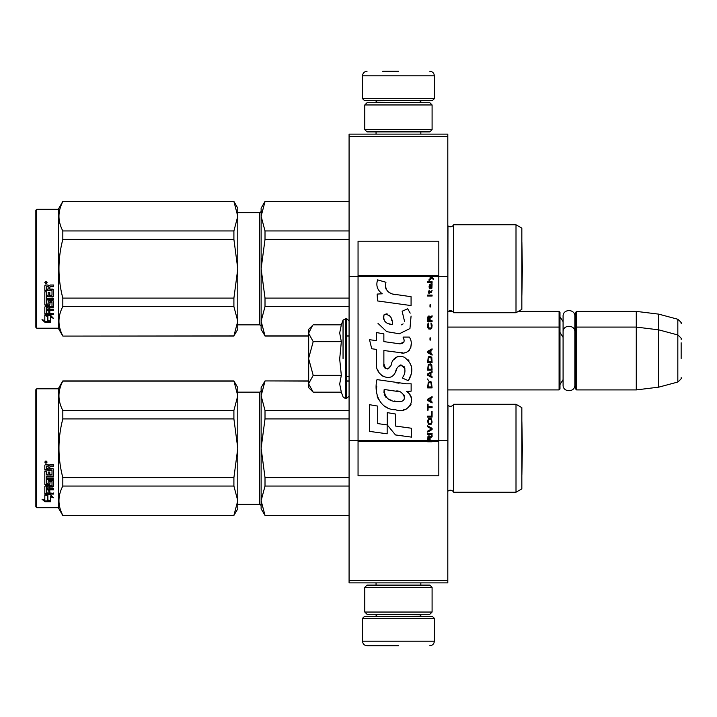 <?xml version="1.0" encoding="UTF-8"?>
<svg xmlns="http://www.w3.org/2000/svg" width="717" height="717" viewBox="0 0 717 717"><rect width="100%" height="100%" fill="white"/><g stroke="black" fill="none" stroke-linecap="round" stroke-linejoin="round"><path stroke-width="1.08" d="M447.802 580.627L349.08 580.627L349.08 582.876L447.802 582.876L447.802 136.373L349.08 136.373L349.08 276.43L358.052 276.43L358.052 440.57L349.08 440.57L349.08 276.43M447.802 134.124L447.802 136.373L349.08 136.373L349.08 134.124L447.802 134.124M447.802 276.43L438.822 276.43L438.822 241.199L358.052 241.199L358.052 276.43L430.424 276.43L429.044 275.22L429.044 276.421L431.042 277.837L429.044 279.558L429.044 280.499L431.715 278.304L433.624 279.558L433.624 278.617L429.582 275.57L438.822 275.57M447.802 440.57L438.822 440.57L438.822 276.43L430.424 276.43M349.08 580.627L349.08 440.57M518.346 311.384L559.09 311.384L559.09 389.914L447.802 389.914M559.09 311.384L559.986 312.28L559.986 389.017L559.09 389.914M575.697 327.983L576.593 327.086L576.593 311.384L575.697 312.28L575.697 389.017L576.593 389.914L576.593 327.086L636.275 327.086L636.275 389.914L576.593 389.914M576.593 311.384L636.275 311.384L636.275 327.086L658.717 329.847L658.717 387.153L636.275 389.914M681.15 339.302C682.073 339.186 680.962 337.743 677.825 334.964L677.825 319.253L658.717 314.136L658.717 329.847L677.825 334.964L677.825 382.036L658.717 387.153M681.15 358.5C681.15 333.737 681.15 333.737 681.15 358.5C681.15 383.263 681.15 383.263 681.15 358.5L681.15 342.789M312.558 391.536L308.686 387.673L308.686 329.327L312.558 325.464M312.54 325.482L308.686 333.064M308.686 383.936L313.195 392.181L341.328 392.181L339.688 384.007L341.328 375.341L339.688 359.002L341.328 341.659L339.688 332.993L341.328 324.819L313.195 324.819M343.049 358.5L343.049 320.105L343.049 358.5M308.686 333.414L313.195 341.659L308.686 358.142M341.328 341.659L313.195 341.659M308.686 358.858L313.195 375.341L308.686 383.586M341.328 375.341L313.195 375.341M313.195 392.181L312.531 391.509M362.542 618.323L364.335 616.53L432.539 616.53L434.341 618.323L362.542 618.323L362.542 641.213C362.802 643.938 364.299 645.434 367.023 645.703M398.437 645.703L367.023 645.703L398.437 645.703M434.341 98.677L362.542 98.677L364.335 100.47L432.539 100.47L434.341 98.677L434.341 75.787C434.072 73.062 432.575 71.566 429.85 71.297M398.437 71.297L382.735 71.297M432.091 104.96L364.783 104.96L367.023 102.71L429.85 102.71L432.091 104.96L432.091 129.643L429.85 131.883L367.023 131.883L364.783 129.643L432.091 129.643M432.091 587.357L364.783 587.357L367.023 585.117L429.85 585.117L432.091 587.357L432.091 612.04L429.85 614.29L367.023 614.29L364.783 612.04L432.091 612.04M559.986 316.771L563.087 321.637L563.087 316.296L563.087 385.002C562.72 392.584 575.204 392.584 574.846 385.002L574.846 331.998C575.204 324.416 562.72 324.416 563.087 331.998L563.087 337.349L559.986 332.473M563.087 316.296C562.72 308.713 575.204 308.713 574.846 316.296L574.846 335.377L575.697 332.473M559.986 384.527L563.087 379.651L563.087 385.002M516.007 404.271L516.007 492.229L521.842 488.86L521.842 407.641L516.007 404.271L453.637 404.271A3.594 3.594 0 0 1 447.964 405.329L447.802 491.333M237.784 504.347L259.33 504.347L259.33 392.154A1.792 1.792 -136.3 0 0 261.122 390.362A1.792 1.792 -136.3 0 1 259.33 392.154L237.784 392.154M35.85 506.811L36.746 507.708L35.85 506.811L35.85 389.69L36.746 388.793L58.283 388.793L58.283 507.708L62.818 515.559L233.903 515.389L237.784 500.744L237.784 508.828L233.903 515.389M516.007 224.771L516.007 312.729L521.842 309.359L521.842 228.14L516.007 224.771L453.637 224.771A3.594 3.594 0 0 1 447.964 225.828L447.802 311.832M516.007 312.729L453.637 312.729A3.594 3.594 0 0 0 447.964 311.671A3.594 3.594 0 0 1 453.637 312.729L453.637 224.771A3.594 3.594 0 0 1 447.964 225.828L447.802 225.667M35.85 327.31L36.746 328.207L35.85 327.31L35.85 210.189L36.746 209.292L58.283 209.292L58.283 328.207L62.818 336.067L233.903 335.888L237.784 321.243L237.784 329.327L233.903 335.888M516.007 492.229L453.637 492.229L453.637 404.271A3.594 3.594 0 0 1 447.964 405.329L447.802 405.168M453.637 492.229A3.594 3.594 0 0 0 447.964 491.172M265.012 381.112L261.122 395.784L261.122 387.673L265.012 380.933L308.686 381.112M261.122 395.784L265.012 410.456L265.012 418.907L261.122 448.25L261.122 395.784L261.633 390.64M346.383 381.112L349.08 381.112M265.012 515.389L261.122 508.828L261.122 500.717L265.012 515.389L349.08 515.389M265.012 486.045L261.122 500.717L261.122 448.25L265.012 477.594L265.012 486.045L349.08 486.045M265.012 477.594L349.08 477.594M265.012 418.907L349.08 418.907M265.012 410.456L349.08 410.456M261.122 500.717L261.633 495.564M261.122 448.25L261.633 437.953M259.33 504.347A1.792 1.792 -43.7 0 1 261.122 506.139M58.283 388.793L62.818 380.933L233.903 380.933L237.784 387.673L237.784 395.757L233.903 380.933M35.85 389.69L36.746 388.793L36.746 507.708L58.283 507.708M47.878 495.124L47.878 495.841L44.821 494.739L50.522 494.739L53.39 497.75L50.611 496.809L50.611 501.55L47.878 500.771L47.878 495.124L46.784 494.739M50.611 500.744L47.878 499.973M50.611 496.074L50.611 496.809L50.611 496.074L52.305 496.648M47.564 495.725L46.157 494.739M47.564 500.063L47.564 495.949L44.821 494.963L44.821 499.265M44.821 494.963L44.821 500.045L41.998 499.175L44.866 501.721L50.611 501.721L47.564 500.86L47.564 495.949M44.866 501.721L44.866 500.914L43.289 499.579M47.761 500.914L44.866 500.914M49.805 474.511L49.805 472.055L49.805 474.914L52.009 474.672L52.009 469.904L44.821 469.644L44.821 465.243L45.521 464.517L48.012 464.517L49.043 465.593L50.073 464.517L53.667 464.517L53.667 465.978L50.504 465.978L49.805 466.964L50.504 465.978M53.667 464.517L53.667 466.247L50.504 466.247M53.667 469.33L53.667 475.882L52.968 476.509L53.667 475.461L53.667 469.33L52.968 468.64L49.805 468.64L49.805 466.964M52.968 476.079L46.488 476.079L52.968 476.509M46.488 478.956L53.667 478.956L53.667 477.979L53.667 479.431L46.488 479.431L46.488 478.956L46.757 483.652L48.147 483.428L48.147 480.919L48.846 480.327L52.968 480.327L53.667 480.919L53.667 485.893L49.805 486.413L49.805 486.995L49.805 486.413M48.147 482.899L48.147 480.919M52.968 486.413L52.968 486.995L53.667 486.467L53.667 480.919M53.667 488.644L53.667 489.845L46.488 489.845L46.488 489.218L53.667 489.218L53.667 488.644L49.805 488.644L49.805 486.995L52.968 486.995M49.805 489.693L48.147 489.845M49.805 492.31L49.805 490.329L48.147 490.329L48.147 492.31M53.667 492.982L53.667 494.076L45.521 494.076L45.521 493.377L53.667 493.377L49.805 492.982L49.805 490.329M45.521 493.377L44.821 492.938L44.821 486.467L45.521 485.938L52.009 485.723L52.009 481.474L50.073 481.25L49.805 481.985L49.805 481.474M45.521 494.076L44.821 493.619L44.821 486.467M51.741 481.761L50.073 481.761L50.073 481.25M49.805 483.912L49.114 484.45L49.114 485.006L49.805 484.459L50.073 481.761M45.521 485.006L44.821 484.459L44.821 471.284L44.821 483.912L45.521 485.006L49.114 485.006M46.488 474.269L46.488 471.284L44.821 471.284M48.147 474.511L48.147 472.055L48.147 474.914L46.488 474.672L46.488 471.284M52.009 470.235L44.821 469.976L44.821 465.243M46.757 466.247L48.147 465.978L46.757 465.978M48.147 466.247L48.147 468.64L46.488 468.64L46.488 466.525M48.147 486.995L46.488 487.202L46.488 488.447L48.147 488.644L48.147 486.413L46.488 486.619L46.488 487.838M49.114 484.45L45.521 484.45M45.951 460.888L47.071 462.115L45.951 463.325L44.821 462.115L45.951 460.888M47.062 462.008L45.951 463.101L44.83 462.008M53.667 477.979L46.488 477.979L46.488 476.509M48.147 490.329L48.147 492.982L46.757 492.982L46.488 489.845M49.805 472.055L48.147 472.055M237.784 500.744L233.903 486.045L233.903 477.594L237.784 448.304L233.903 418.907L233.903 410.456L237.784 395.757M237.784 448.188L237.784 395.811M237.784 500.681L237.784 448.304M62.818 515.389C57.692 505.602 57.692 495.823 62.818 486.045L62.818 477.594L233.903 477.594M62.818 477.594C57.692 458.029 57.692 438.472 62.818 418.907L233.903 418.907M62.818 418.907L62.818 410.456L233.903 410.456M62.818 410.456C57.692 400.678 57.692 390.899 62.818 381.112L233.903 381.112M62.818 486.045L233.903 486.045M521.877 474.878L521.842 421.605L522.343 448.25L521.877 474.878M265.012 201.611L261.122 216.283L261.122 208.172L265.012 201.441L349.08 201.611M261.122 216.283L265.012 230.955L265.012 239.406L261.122 268.75L261.122 216.283L261.633 211.139M265.012 335.888L261.122 329.327L261.122 321.216L265.012 335.888L308.686 335.888M346.383 335.888L349.08 335.888M265.012 306.544L261.122 321.216L261.122 268.75L265.012 298.093L265.012 306.544L349.08 306.544M265.012 298.093L349.08 298.093M265.012 239.406L349.08 239.406M265.012 230.955L349.08 230.955M261.122 321.216L261.633 316.072M261.122 268.75L261.633 258.461M237.784 212.653L259.33 212.653L259.33 324.846L237.784 324.846M259.33 212.653A1.792 1.792 -136.3 0 0 261.122 210.861M259.33 324.846A1.792 1.792 -43.7 0 1 261.122 326.638M58.283 209.292L62.818 201.441L233.903 201.441L237.784 208.172L237.784 216.256L233.903 201.441M35.85 210.189L36.746 209.292L36.746 328.207L58.283 328.207M47.878 315.623L47.878 316.34L44.821 315.238L50.522 315.238L53.39 318.249L50.611 317.308L50.611 322.05L47.878 321.27L47.878 315.623L46.784 315.238M50.611 321.243L47.878 320.472M50.611 316.573L50.611 317.308L50.611 316.573L52.305 317.147M47.564 316.224L46.157 315.238M47.564 320.571L47.564 316.448L44.821 315.462L44.821 319.764M44.821 315.462L44.821 320.544L41.998 319.674L44.866 322.229L50.611 322.229L47.564 321.359L47.564 316.448M44.866 322.229L44.866 321.422L43.289 320.078M47.761 321.422L44.866 321.422M49.805 295.019L49.805 292.563L49.805 295.422L52.009 295.171L52.009 290.403L44.821 290.143L44.821 285.751L45.521 285.016L48.012 285.016L49.043 286.101L50.073 285.016L53.667 285.016L53.667 286.477L50.504 286.477L49.805 287.463L50.504 286.477M53.667 285.016L53.667 286.746L50.504 286.746M53.667 289.829L53.667 296.381L52.968 297.008L53.667 295.96L53.667 289.829L52.968 289.139L49.805 289.139L49.805 287.463M52.968 296.578L46.488 296.578L52.968 297.008M46.488 299.455L53.667 299.455L53.667 298.487L53.667 299.93L46.488 299.93L46.488 299.455L46.757 304.151L48.147 303.936L48.147 301.418L48.846 300.826L52.968 300.826L53.667 301.418L53.667 306.392L49.805 306.912L49.805 307.503L49.805 306.912M48.147 303.399L48.147 301.418M52.968 306.912L52.968 307.503L53.667 306.966L53.667 301.418M53.667 309.144L53.667 310.344L46.488 310.344L46.488 309.717L53.667 309.717L53.667 309.144L49.805 309.144L49.805 307.503L52.968 307.503M49.805 310.192L48.147 310.344M49.805 312.809L49.805 310.828L48.147 310.828L48.147 312.809M53.667 313.481L53.667 314.575L45.521 314.575L45.521 313.885L53.667 313.885L49.805 313.481L49.805 310.828M45.521 313.885L44.821 313.437L44.821 306.966L45.521 306.437L52.009 306.222L52.009 301.974L50.073 301.758L49.805 302.484L49.805 301.974M45.521 314.575L44.821 314.118L44.821 306.966M51.741 302.26L50.073 302.26L50.073 301.758M49.805 304.411L49.114 304.949L49.114 305.505L49.805 304.958L50.073 302.26M45.521 305.505L44.821 304.958L44.821 291.783L44.821 304.411L45.521 305.505L49.114 305.505M46.488 294.768L46.488 291.783L44.821 291.783M48.147 295.019L48.147 292.563L48.147 295.422L46.488 295.171L46.488 291.783M52.009 290.735L44.821 290.475L44.821 285.751M46.757 286.746L48.147 286.477L46.757 286.477M48.147 286.746L48.147 289.139L46.488 289.139L46.488 287.024M48.147 307.503L46.488 307.701L46.488 308.946L48.147 309.144L48.147 306.912L46.488 307.118L46.488 308.337M49.114 304.949L45.521 304.949M45.951 281.387L47.071 282.615L45.951 283.824L44.821 282.615L45.951 281.387M47.062 282.507L45.951 283.6L44.83 282.507M53.667 298.487L46.488 298.487L46.488 297.008M48.147 310.828L48.147 313.481L46.757 313.481L46.488 310.344M49.805 292.563L48.147 292.563M237.784 321.243L233.903 306.544L233.903 298.093L237.784 268.812L233.903 239.406L233.903 230.955L237.784 216.256M237.784 268.696L237.784 216.319M237.784 321.189L237.784 268.812M62.818 335.888C57.692 326.101 57.692 316.322 62.818 306.544L62.818 298.093L233.903 298.093M62.818 298.093C57.692 278.528 57.692 258.971 62.818 239.406L233.903 239.406M62.818 239.406L62.818 230.955L233.903 230.955M62.818 230.955C57.692 221.177 57.692 211.398 62.818 201.611L233.903 201.611M62.818 306.544L233.903 306.544M521.877 295.377L521.842 242.104L522.343 268.75L521.877 295.377M430.092 440.579L430.092 437.917L432.091 436.662L432.091 435.56L429.895 436.976L429.044 435.721L427.986 436.348L427.61 441.78L432.091 441.78L432.091 440.579L428.085 440.579L428.658 436.662L429.42 437.128L429.519 440.579M395.802 294.705C387.861 293.692 384.572 289.551 385.943 282.265L377.599 279.881C375.789 285.545 377.348 290.179 382.286 293.791L377.151 294.078L377.536 300.943L411.074 305.576L411.074 296.695L392.683 294.051M407.677 308.785L402.138 311.232L407.677 308.785L410.196 313.141M383.873 363.886L383.873 350.514L399.826 352.594C409.344 355.686 414.39 344.124 409.282 337.08L403.044 337.08C405.204 341.292 404.119 343.551 399.79 343.837L383.855 341.606L383.855 333.844L376.577 332.589L376.577 340.665L369.515 339.697L371.711 348.749L376.577 349.421L376.577 363.886C374.641 374.077 390.406 383.72 395.318 372.284C396.967 366.27 399.916 364.397 404.155 366.674C405.652 370.752 404.997 374.525 402.201 377.984L408.349 380.682C414.067 371.227 412.678 363.376 404.155 357.138C398.007 355.238 393.767 357.317 391.446 363.376C391.374 369.228 382.77 371.11 383.873 363.886L385.656 368.699M406.369 383.801L376.999 379.616C373.539 392.952 379.795 409.801 395.802 409.783C407.695 414.695 418.352 398.482 406.369 391.419L411.137 391.159L411.137 383.801L406.369 383.801M387.252 412.616L387.252 424.939L395.488 434.941L411.433 437.119L411.433 428.237L395.488 426.041L395.488 414.032L387.252 412.616M369.479 431.383L387.162 433.803L387.162 424.921L377.716 423.586L377.716 406.091L369.479 404.675L369.479 431.383M427.61 434.305L432.091 434.305L432.091 433.364L427.61 433.364L427.61 434.305M427.61 432.109L432.091 429.6L432.091 428.345L427.61 425.844L427.61 426.776L431.517 428.972L427.61 431.168L427.61 432.109M427.61 420.825L428.273 424.114L429.133 424.589L431.428 424.114L432.091 422.08L431.428 418.782L428.658 418.468L427.61 420.825M427.61 416.12L427.61 417.061L432.091 417.061L432.091 411.415L431.517 411.415L431.517 416.12L427.61 416.12M432.091 397.621L432.091 396.68L427.61 399.19L427.61 400.445L432.091 402.945L432.091 402.004L430.953 401.386L430.953 398.249L432.091 397.621M431.428 382.098L430.567 381.623L428.273 382.098L427.61 387.897L432.091 387.897L431.428 382.098M428.273 380.368L427.61 378.961L428.273 380.368M427.61 375.197L432.091 377.707L432.091 376.766L430.953 376.138L430.953 373.001L432.091 372.374L432.091 371.433L427.61 373.942L427.61 375.197M431.804 365.007L430.567 363.913L428.273 364.379L427.61 370.178L432.091 370.178L431.804 365.007M431.804 357.478L430.567 356.385L428.273 356.851L427.61 362.659L432.091 362.659L431.804 357.478M430.469 340.082L430.469 337.886L429.994 337.886L429.994 340.082L430.469 340.082M427.61 296.022L432.091 296.022L432.091 295.081L427.61 295.081L427.61 296.022M432.001 285.518L432.091 283.789L429.519 284.264L429.044 286.925L429.608 288.808L429.608 285.043L430.092 284.891L430.182 287.553L430.953 288.808L431.903 288.18L432.001 285.518M428.085 404.2L427.61 404.2L427.61 410.16L428.085 410.16L428.085 407.65L432.091 407.65L432.091 406.709L428.085 406.709L428.085 404.2M432.091 348.856L427.61 351.366L427.61 352.621L432.091 355.13L432.091 354.189L430.953 353.562L430.953 350.425L432.091 349.797L432.091 348.856M431.329 292.572L432.091 290.376L431.141 291.783L429.42 291.783L429.044 290.062L429.044 291.783L428.273 291.783L429.044 293.827L429.42 292.572L431.329 292.572M431.428 323.143L430.953 322.991L431.428 327.221L430.567 328.162L428.47 327.696L428.757 322.991L427.897 323.77L427.699 327.382L428.658 328.942L430.567 329.103L431.804 328.001L432.091 325.186L431.428 323.143M432.091 320.795L430.092 320.795L430.092 318.124L432.091 316.869L432.091 315.776L429.895 317.183L429.322 316.089L428.372 316.089L427.699 317.183L427.61 321.736L432.091 321.736L432.091 320.795M430.469 306.993L430.469 304.797L429.994 304.797L429.994 306.993L430.469 306.993M432.091 282.534L432.091 281.754L427.61 281.754L427.61 282.534L432.091 282.534M427.61 441.636L432.091 441.636M390.711 293.316L389.044 292.276M386.346 289.731L385.423 287.383M377.097 286.809L377.518 287.956M402.138 311.232L404.531 321.324M403.16 323.896L401.359 324.855M378.02 323.403L386.741 331.666L399.369 333.772L409.954 328.556L411.074 316.08M408.349 380.682L411.307 373.907M411.648 368.717L411.253 365.822M409.075 360.965L408.206 359.862M397.577 356.645L393.283 359.979M389.923 366.701L388.91 368.197M388.462 368.583L387.512 368.995M394.565 373.853L396.537 370.124M398.258 366.745L398.76 366.082M399.575 365.392L400.669 364.962M401.018 364.917L404.908 368.681M404.971 370.967L404.594 373.19M377.716 369.918L378.567 371.8M381.659 375.439L383.47 376.524M386.4 377.384L387.78 377.509M391.088 376.954L393.05 375.699M403.044 337.08L404.038 339.75M404.003 341.982L399.79 343.837M401.063 352.719L402.488 352.791M404.845 352.683L406.611 352.181M408.591 351.043L409.739 349.905M410.832 347.387L411.2 343.891M399.046 383.192L396.134 382.788M403.644 409.765L406.62 408.941M410.303 405.84L411.047 404.227M411.621 400.946L411.585 399.521M411.325 397.899L409.461 394.144M376.757 386.14L376.434 390.29M377.079 395.847L378.594 399.808M385.45 406.647L387.18 407.543M428.085 440.57L358.052 440.57L358.052 475.801L438.822 475.801L438.822 440.57L432.091 440.579M391.321 324.416L388.623 323.663M385.101 321.7L383.407 318.599M383.353 318.267L383.398 316.054M386.051 313.831L387.664 314.109M389.412 315.166L390.648 317.093M391.258 318.644L391.823 320.651M395.802 391.07C403.268 389.582 408.986 402.049 398.912 401.583C389.385 401.959 384.473 397.917 384.178 389.465L398.078 391.518M401.099 392.629L401.878 393.077M403.832 394.708L404.496 396.134M404.63 397.299L404.54 397.998M404.505 398.795L403.097 400.624M400.552 401.574L399.969 401.61M397.46 401.439L394.18 400.973M391.876 400.453L388.282 399.1M385.683 397.11L384.195 394.251M383.989 392.549L384.052 390.64M392.432 324.586C385.531 323.941 382.77 320.598 384.16 314.548C389.824 314.207 392.584 317.55 392.432 324.586M428.183 420.825L428.757 419.409L430.953 419.409L431.517 420.825L431.24 423.173L428.757 423.487L428.183 420.825M430.567 398.401L430.567 401.224L427.986 399.817L430.567 398.401M428.183 384.133L428.757 382.726L430.953 382.726L431.517 386.956L428.183 386.956L428.183 384.133M430.567 373.163L430.567 375.986L427.986 374.57L430.567 373.163M428.183 366.414L428.757 365.007L430.953 365.007L431.517 369.237L428.183 369.237L428.183 366.414M428.183 358.894L428.757 357.478L430.953 357.478L431.517 361.718L428.183 361.718L428.183 358.894M431.042 284.891L431.715 286.298L431.329 288.028L430.469 286.612L430.469 284.891L431.042 284.891M430.567 350.586L430.567 353.4L427.986 351.993L430.567 350.586M429.519 320.795L428.085 320.795L428.658 316.869L429.42 317.344L429.519 320.795M429.044 275.713L429.582 275.713L429.044 275.364M341.328 324.819L343.049 320.105L346.383 318.339L346.383 398.661L349.08 395.972M345.576 318.339L345.576 398.661L346.383 398.661M377.124 614.29L419.75 614.738L421.551 616.53M434.341 618.323L434.341 641.213L362.542 641.213M419.75 102.71L377.124 102.262L375.332 100.47M362.542 98.677L362.542 75.787L434.341 75.787M432.091 441.287L427.61 441.287M429.044 275.57L358.052 275.57M427.61 441.43L358.052 441.43M438.822 441.43L432.091 441.43M448.313 311.384L452.499 311.384M574.846 319.674L575.697 316.771M658.717 314.136L636.275 311.384M677.825 319.253C680.962 322.041 682.073 323.484 681.15 323.591M346.383 376.452L349.08 376.452M447.802 327.086L559.09 327.086L559.986 327.983M574.846 381.623L575.697 384.527M677.825 382.036C680.962 379.257 682.073 377.814 681.15 377.698M346.383 318.339L349.08 321.028M341.328 392.181L343.049 396.895L345.576 398.661M376.049 582.876L376.049 585.117M420.834 582.876L420.834 585.117M419.75 614.29L419.75 614.738M377.124 614.738L375.332 616.53M434.341 641.213C434.072 643.938 432.575 645.434 429.85 645.703M376.049 134.124L376.049 131.883M420.834 134.124L420.834 131.883M377.124 102.71L377.124 102.262M419.75 102.262L421.551 100.47M362.542 75.787C362.802 73.062 364.299 71.566 367.023 71.297M364.783 104.96L364.783 129.643M364.783 587.357L364.783 612.04M349.08 380.933L346.383 380.933M308.686 380.933L265.012 380.933M349.08 515.559L265.012 515.559M62.818 515.559L233.903 515.559M522.343 448.25L521.877 421.623M349.08 201.441L265.012 201.441M349.08 336.067L346.383 336.067M308.686 336.067L265.012 336.067M62.818 336.067L233.903 336.067M522.343 268.75L521.877 242.122"/></g></svg>
